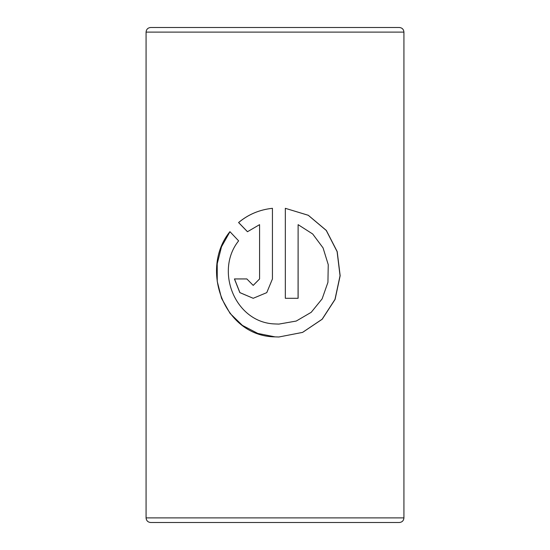 <?xml version="1.0" encoding="UTF-8"?>
<svg xmlns="http://www.w3.org/2000/svg" width="550" height="550" viewBox="0 0 550 550"><rect width="100%" height="100%" fill="white"/><g stroke="black" fill="none" stroke-linecap="round" stroke-linejoin="round"><path stroke-width="0.82" d="M146.073 32.106L403.927 32.106C403.659 29.308 402.126 27.775 399.328 27.5L150.672 27.5C147.874 27.775 146.341 29.308 146.073 32.106L146.073 517.894C146.341 520.692 147.874 522.225 150.672 522.5L399.328 522.5C402.126 522.225 403.659 520.692 403.927 517.894L146.073 517.894M298.114 224.654L312.702 234.004L323.056 247.885L328.247 264.653L327.931 282.343L322.114 298.884L311.211 312.311L296.223 321.056L278.891 324.094L275 323.95C235.242 322.871 214.472 270.903 238.624 240.852L229.914 231.667C199.32 269.211 224.001 336.325 275 336.875L278.877 336.992L302.603 332.393L322.218 319.227L335.087 299.399L340.161 275.722L337.198 251.584L326.329 230.429L308.309 215.284L285.326 208.312L285.326 298.293L298.114 298.293L298.114 224.654L298.072 298.293M247.459 231.729L259.572 224.654L259.572 278.939L253.192 285.388L246.861 278.939L234.431 278.939L239.848 292.627L253.192 298.293L266.771 292.627L272.436 278.939L272.436 208.312C259.538 209.681 248.249 214.431 238.569 222.544L247.459 231.729M259.572 278.939L259.572 224.654M259.6 278.939L253.227 285.388M234.506 278.939L239.91 292.621L253.206 298.293M272.442 208.312C259.566 209.681 248.291 214.431 238.631 222.544L238.569 222.544M238.631 222.544L247.507 231.729M229.962 231.715L221.506 246.771L217.222 263.759L217.243 281.401L221.567 298.375L230.079 313.418L242.399 325.394L257.778 333.417L275 336.875M278.877 336.992L302.555 332.393L322.128 319.234L334.978 299.406L340.044 275.729L337.095 251.591L326.246 230.443L308.268 215.298L285.333 208.312M278.884 324.094L275 323.95M403.927 32.106L403.927 517.894"/></g></svg>
